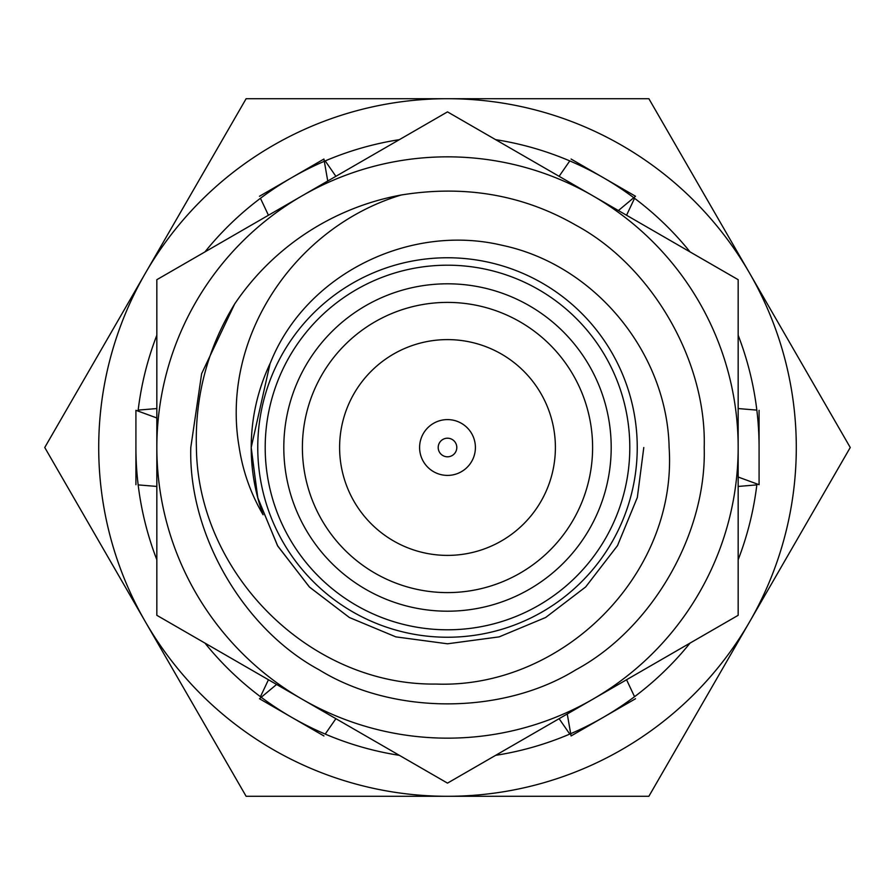 <?xml version="1.0" encoding="UTF-8"?>
<svg xmlns="http://www.w3.org/2000/svg" width="895" height="895" viewBox="0 0 895 895"><rect width="100%" height="100%" fill="white"/><g stroke="black" fill="none" stroke-linecap="round" stroke-linejoin="round"><path stroke-width="1.34" d="M145.438 273.109L246.125 98.707L648.875 98.707L850.25 447.5L648.875 796.293L246.125 796.293L44.75 447.5L145.438 273.109A348.793 348.793 0 0 0 145.438 621.891M135.917 447.5A311.583 311.583 0 0 0 156.838 559.767M204.944 643.091A311.583 311.583 0 0 0 399.394 755.346M495.606 755.346A311.583 311.583 0 0 0 690.056 643.091M738.162 559.767A311.583 311.583 0 0 0 756.946 483.926M796.293 447.5A348.793 348.793 0 0 0 447.5 98.707A348.793 348.793 0 0 0 98.707 447.5A348.793 348.793 0 0 0 447.5 796.293A348.793 348.793 0 0 0 796.293 447.5M759.083 447.5A311.583 311.583 0 0 0 738.162 335.233M690.056 251.909A311.583 311.583 0 0 0 495.606 139.654M399.394 139.654A311.583 311.583 0 0 0 204.944 251.909M156.838 335.233A311.583 311.583 0 0 0 138.054 411.073M259.483 196.262L323.923 159.053L327.738 181.014M268.444 215.248L260.445 198.298M325.209 160.91L335.893 176.315M135.917 484.71L135.917 410.29L156.838 417.976M156.838 486.444L138.166 484.889M138.166 410.111L156.838 408.556M323.923 735.947L259.483 698.738L276.6 684.451M335.893 718.685L325.209 734.09M260.445 696.702L268.444 679.752M635.517 698.738L571.077 735.947L567.262 713.986M626.556 679.752L634.555 696.702M569.791 734.09L559.106 718.685M759.083 410.29L759.083 484.71L738.162 477.024M738.162 408.556L756.834 410.111M756.834 484.889L738.162 486.444M571.077 159.053L635.517 196.262L618.4 210.549M559.106 176.315L569.791 160.91M634.555 198.298L626.556 215.248M419.598 447.5A27.902 27.902 0 0 1 447.5 419.598A27.902 27.902 0 0 1 475.402 447.5A27.902 27.902 0 0 1 447.5 475.402A27.902 27.902 0 0 1 419.598 447.5A27.902 27.902 0 0 0 447.5 475.402A27.902 27.902 0 0 0 475.402 447.5M339.608 447.5A107.892 107.892 0 0 0 447.5 555.392A107.892 107.892 0 0 0 555.392 447.5A107.892 107.892 0 0 0 447.5 339.608A107.892 107.892 0 0 0 339.608 447.5M283.804 447.5A163.695 163.695 0 0 0 447.5 611.196A163.695 163.695 0 0 0 611.196 447.5A163.695 163.695 0 0 0 447.5 283.804A163.695 163.695 0 0 0 283.804 447.5M302.398 447.5A145.102 145.102 0 0 0 447.5 592.602A145.102 145.102 0 0 0 592.602 447.5A145.102 145.102 0 0 0 447.5 302.398A145.102 145.102 0 0 0 302.398 447.5M265.2 447.5A182.3 182.3 0 0 1 447.5 265.2A182.3 182.3 0 0 1 629.8 447.5A182.3 182.3 0 0 1 447.5 629.8A182.3 182.3 0 0 1 265.2 447.5A182.3 182.3 0 0 0 447.5 629.8A182.3 182.3 0 0 0 629.8 447.5M637.24 447.5A189.74 189.74 0 0 0 447.5 257.76A189.74 189.74 0 0 0 257.76 447.5A189.74 189.74 0 0 0 447.5 637.24A189.74 189.74 0 0 0 637.24 447.5M190.792 447.5L201.632 373.662L234.714 303.897A256.708 256.708 0 0 1 401.296 194.987C464.852 184.739 523.049 194.808 575.854 225.182C651.952 266.195 706.737 361.088 704.208 447.5C706.737 533.912 651.952 628.805 575.854 669.818C502.285 715.217 392.715 715.217 319.146 669.818C243.048 628.805 188.263 533.912 190.792 447.5L201.632 373.662L234.714 303.897C207.707 348.077 194.931 395.948 196.397 447.5C197.728 573.203 309.491 685.682 435.954 684.06C562.183 688.77 677.571 574.747 669.124 447.5C667.122 352.91 595.007 264.875 502.296 245.342C410.156 223.168 305.989 273.624 270.435 362.755C257.715 389.616 251.305 417.864 251.204 447.5C251.238 470.58 255.198 493.011 263.096 514.782C250.835 493.883 242.869 471.452 239.2 447.5C220.002 337.449 295.227 226.737 401.296 194.987L402 194.853M156.838 279.688L447.5 111.875L738.162 279.688L738.162 615.312L447.5 783.125L156.838 615.312L156.838 279.688M302.174 195.781A290.662 290.662 0 0 0 302.174 699.219A290.662 290.662 0 0 0 738.162 447.5A290.662 290.662 0 0 0 302.174 195.781M270.089 363.482L251.204 447.5L257.659 497.441L277.506 545.648L309.334 586.941L349.352 617.494L395.825 636.871L447.5 643.796L499.175 636.871L545.648 617.494L585.666 586.941L617.494 545.648L637.341 497.441L643.796 447.5L637.341 497.441L617.494 545.648L585.666 586.941L545.648 617.494L499.175 636.871L447.5 643.796L395.825 636.871L349.352 617.494L309.536 587.131L277.786 546.14L257.872 498.258L251.204 448.563M456.797 447.5A9.297 9.297 0 0 0 447.5 438.203A9.297 9.297 0 0 0 438.203 447.5A9.297 9.297 0 0 0 447.5 456.797A9.297 9.297 0 0 0 456.797 447.5"/></g></svg>

